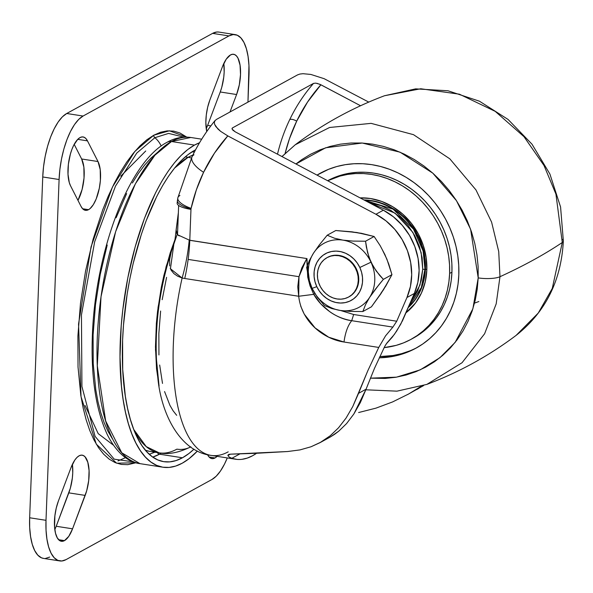 <?xml version="1.0" encoding="UTF-8"?>
<svg xmlns="http://www.w3.org/2000/svg" width="593" height="593" viewBox="0 0 593 593"><rect width="100%" height="100%" fill="white"/><g stroke="black" fill="none" stroke-linecap="round" stroke-linejoin="round"><path stroke-width="0.89" d="M562.283 242.5L552.261 288.457L538.259 313.052L516.125 335.379L538.259 313.052L552.261 288.457L562.283 242.5L555.93 194.111L544.033 165.543L523.982 136.679L495.214 111.358L459.419 94.198L420.763 88.765L384.523 95.74L420.763 88.765L459.419 94.198L495.214 111.358L523.982 136.679L544.033 165.543L555.93 194.111L562.283 242.5A1122.771 297.212 -177.8 0 1 499.981 276.716A1122.771 297.212 2.2 0 0 562.283 242.5A16.841 4.455 2.2 0 0 563.35 240.958A16.841 4.455 -177.8 0 1 562.283 242.5M562.364 239.439A16.841 4.455 -177.8 0 1 563.35 240.958M281.994 156.574L295.277 144.744L329.575 127.488L371.107 123.359L413.499 134.67L449.82 158.828L475.964 189.923L491.59 222.086L498.72 251.551L499.981 276.716A16.841 4.455 -177.8 0 1 478.203 277.895L472.88 308.805L455.165 342.369L439.947 357.675L420.178 369.869L396.487 377.163L370.351 378.156L385.161 378.43L395.753 377.289L406.079 375.021L416.034 371.648L425.529 367.215L434.476 361.745L442.778 355.311L450.361 347.965L457.151 339.782L463.089 330.827L468.107 321.206L472.161 310.999L475.215 300.31L477.232 289.236L478.203 277.895L478.114 266.383L476.957 254.812L474.763 243.308L471.531 231.967L467.314 220.9L462.132 210.219L456.047 200.026L449.116 190.42L441.4 181.488L432.979 173.319L423.936 165.988L414.351 159.576L404.322 154.136L393.945 149.718L383.323 146.375L372.545 144.129L361.73 143.009L350.974 143.024L340.382 144.166L330.064 146.434L320.101 149.807L310.606 154.239L301.659 159.702L295.959 163.964L325.653 147.776L362.234 143.032L400.067 152.179L432.779 173.134L456.432 200.627L470.597 229.246L478.203 277.895A16.841 4.455 2.2 0 0 499.981 276.716L498.72 251.551L491.59 222.086L475.964 189.923L449.82 158.828L413.499 134.67L371.107 123.359L329.575 127.488L295.277 144.744C322.688 124.145 352.435 107.815 384.523 95.74L415.641 88.868L447.989 90.766L479.448 101.203L508.053 119.43L532.032 144.24L549.911 174.053L560.578 207.001L563.35 241.025C561.208 280.741 545.464 312.192 516.125 335.379C488.714 355.978 458.967 372.308 426.878 384.383L462.051 362.731L484.614 333.748L496.185 303.875L499.981 276.716L496.185 303.875L484.614 333.748L462.051 362.731L426.878 384.383L396.969 391.158L365.837 389.801M409.911 350.856L401.706 353.628L393.196 355.496L379.831 356.563A99.706 87.972 -118.8 0 0 417.213 347.476M458.819 274.87A99.706 87.972 61.2 0 1 416.064 348.121A99.706 87.972 61.2 0 1 379.246 357.824L390.883 356.771L399.385 354.903L407.591 352.123L415.419 348.469L422.787 343.97L429.628 338.662L435.877 332.606L441.474 325.861L446.359 318.493L450.495 310.562L453.838 302.148L456.351 293.342L458.018 284.217L458.819 274.87A99.706 87.972 61.2 0 0 413.773 182.422A99.706 87.972 61.2 0 0 320.079 173.334A99.706 87.972 61.2 0 0 317.018 175.105L328.544 169.331L336.75 166.551L345.259 164.684L353.984 163.742L362.849 163.727L371.759 164.654L380.639 166.5L389.393 169.257L397.94 172.897L406.205 177.381L414.099 182.666L421.556 188.7L428.494 195.431L434.847 202.791L440.562 210.708L445.573 219.114L449.842 227.912L453.319 237.03L455.98 246.377L457.796 255.857L458.745 265.382L458.819 274.87M449.62 273.44L451.933 272.165A89.595 79.054 -118.8 0 0 411.646 189.226A89.595 79.054 -118.8 0 0 327.632 180.717L334.867 177.322L342.243 174.824L349.885 173.149L357.727 172.296L365.696 172.289L373.701 173.119L381.677 174.779L389.549 177.255L397.228 180.524L404.656 184.556L411.75 189.308L418.45 194.726L424.684 200.782L430.392 207.394L435.529 214.51L440.036 222.056L443.868 229.965L446.996 238.156L449.39 246.555L451.014 255.079L451.866 263.64L451.933 272.165L449.62 273.44L449.553 264.915L448.701 256.346L447.07 247.83L444.683 239.431L441.555 231.24L437.716 223.331L433.216 215.778L428.079 208.662L422.372 202.05L416.13 196.001L409.437 190.575L402.343 185.824L394.916 181.799L387.229 178.53L379.364 176.054L371.388 174.386L363.376 173.556L355.415 173.571L347.572 174.416L339.922 176.099L327.699 180.754A89.595 79.054 61.2 0 1 410.526 191.391A89.595 79.054 61.2 0 1 449.62 273.44A89.595 79.054 61.2 0 1 411.194 339.263A89.595 79.054 61.2 0 1 384.153 347.617L396.213 345.356L403.588 342.865L410.615 339.574L417.242 335.527L423.387 330.768L429.006 325.327L434.032 319.264L438.427 312.637L442.141 305.514L445.143 297.953L447.404 290.036L448.901 281.838L449.62 273.44M408.295 307.53A61.754 54.489 -118.8 0 0 425.433 268.851L426.834 269.889A64.563 56.965 61.2 0 1 406.042 312.756L415.597 302.904L421.445 292.994L425.233 281.845L426.834 269.889L425.433 268.851A61.754 54.489 61.2 0 1 408.295 307.53M478.847 301.533L474.526 303.105M363.983 199.952A61.754 54.489 61.2 0 1 425.433 268.851A61.754 54.489 -118.8 0 0 363.983 199.952M360.07 197.877A64.563 56.965 61.2 0 1 426.834 269.889L426.167 257.57L423.269 245.383L418.258 233.783L411.312 223.213L402.699 214.088L392.766 206.757L381.877 201.501L370.462 198.514L360.07 197.877M411.194 339.263L413.514 337.988A89.595 79.054 -118.8 0 0 451.933 272.165L451.221 280.571L449.724 288.769L447.463 296.678L444.461 304.239L440.74 311.362L436.352 317.989L431.319 324.052L425.707 329.493L419.555 334.259L412.936 338.306M321.243 172.711A99.706 87.972 -118.8 0 0 317.188 175.194M408.421 307.233L421.297 287.657L424.973 269.103A1.683 0.445 -177.8 0 1 422.742 269.252L419.97 285.011L410.645 302.067L417.731 290.748L421.26 280.378L422.742 269.252A1.683 0.445 2.2 0 0 424.973 269.103L425.433 268.851L424.973 269.103A61.754 54.489 61.2 0 1 408.421 307.233M364.51 200.226A61.754 54.489 61.2 0 1 424.973 269.103L423.098 250.98L413.543 229.194L393.107 209.166L364.51 200.226M369.142 202.68L395.057 213.154L412.876 232.382L421.134 252.507L422.742 269.252L422.127 257.792L419.429 246.451L414.766 235.651L408.303 225.822L400.29 217.334L391.046 210.515L380.914 205.615L369.142 202.68M358.283 280.511A22.452 19.814 61.2 0 1 348.654 297.004A22.452 19.814 61.2 0 1 327.551 294.958A22.452 19.814 61.2 0 1 317.411 274.136A22.452 19.814 61.2 0 1 327.039 257.644A22.452 19.814 61.2 0 1 348.143 259.69A22.452 19.814 61.2 0 1 358.283 280.511L358.75 280.252L358.283 280.511L358.053 276.227L357.045 271.987L355.303 267.947L352.887 264.278L349.892 261.098L346.438 258.548L342.65 256.725L338.677 255.687L334.674 255.479L330.79 256.117L327.18 257.562L323.986 259.771L321.317 262.655L319.286 266.101L317.967 269.978L317.411 274.136L317.64 278.421L318.649 282.661L320.39 286.693L322.807 290.37L325.802 293.542L329.256 296.092L333.044 297.923L337.017 298.961L341.019 299.168L344.904 298.531L348.514 297.086L351.708 294.877L354.377 291.993L356.415 288.546L357.735 284.67L358.283 280.511M348.892 296.878A22.452 19.814 -118.8 0 0 349.121 296.752A22.452 19.814 -118.8 0 0 358.75 280.252L358.194 284.418L356.875 288.294L354.844 291.741L352.175 294.625L348.973 296.834M385.613 285.9L380.958 293.639L371.426 306.826L362.834 311.54L350.285 311.421L340.204 310.45L331.813 308.545L324.482 305.565L331.813 308.545L340.204 310.45A36.492 32.2 61.2 0 1 312.111 288.383L317.255 297.108L324.482 305.565L317.255 297.108L312.111 288.383L316.795 286.641A26.663 23.527 61.2 0 1 327.032 252.922A26.663 23.527 61.2 0 1 359.825 267.495L370.988 262.188A36.492 32.2 -118.8 0 0 342.902 240.128A36.492 32.2 -118.8 0 0 313.467 253.226A36.492 32.2 -118.8 0 0 312.111 288.383L308.671 278.732L306.663 267.413L309.368 260.505L313.467 253.226L319.256 245.005L327.188 235.236L335.779 230.521L352.086 231.841L361.122 233.472M382.618 250.357L386.91 259.193L391.951 274.648L383.36 279.37L376.132 270.912L370.988 262.188L359.825 267.495A26.663 23.527 61.2 0 1 349.588 301.214A26.663 23.527 61.2 0 1 316.795 286.641L319.412 291.17L322.755 295.151L326.691 298.442L331.072 300.91L335.734 302.46L340.501 303.038L345.178 302.615L349.588 301.214L353.569 298.879L356.964 295.714L359.64 291.83L361.5 287.375L362.464 282.527L362.501 277.465L361.611 272.395L359.825 267.495L357.208 262.973L353.865 258.985L349.929 255.694L345.549 253.226L340.886 251.677L336.12 251.098L331.443 251.521L327.032 252.922L323.052 255.257L319.657 258.422L316.981 262.314L315.12 266.761L314.157 271.616L314.12 276.672L315.009 281.749L316.795 286.641L312.111 288.383A36.492 32.2 61.2 0 1 313.467 253.226A36.492 32.2 61.2 0 1 342.902 240.128L334.511 238.223L327.188 235.236L335.779 230.521L356.801 232.493L374.131 236.496L380.143 245.621L384.887 254.567M327.039 257.644L331.257 255.857L335.141 255.227L339.144 255.427L343.11 256.465L346.898 258.296L350.359 260.846L353.354 264.018L355.763 267.695L357.512 271.735L358.52 275.975L358.75 280.252A22.452 19.814 -118.8 0 0 348.602 259.43A22.452 19.814 -118.8 0 0 327.499 257.384A22.452 19.814 -118.8 0 0 327.269 257.518M352.45 232.122L361.285 233.271L374.131 236.496L380.143 245.621L384.887 254.56L388.726 263.996L391.951 274.648L385.88 285.93L380.973 293.172M374.131 236.496L365.54 241.218L352.991 241.099L342.902 240.128A36.492 32.2 61.2 0 1 370.988 262.188L367.549 252.536L365.54 241.218L374.131 236.496M366.378 247.162L365.54 241.218L352.991 241.099L342.902 240.128L334.511 238.223L327.188 235.236L319.256 245.005L313.467 253.226L309.368 260.505L306.663 267.413L308.671 278.732L312.111 288.383A36.492 32.2 -118.8 0 0 340.204 310.45L350.285 311.421L362.834 311.54L365.547 304.639L369.639 297.352L379.083 284.514L383.36 279.37L391.951 274.648L383.538 289.725L371.426 306.826L362.834 311.54L365.547 304.639L369.639 297.352A36.492 32.2 61.2 0 1 340.204 310.45A36.492 32.2 -118.8 0 0 369.639 297.352L375.436 289.139L383.36 279.37L379.438 275.115L373.338 266.65L369.068 257.503L366.378 247.162M370.988 262.188A36.492 32.2 61.2 0 1 369.639 297.352A36.492 32.2 -118.8 0 0 370.988 262.188M188.107 157.308L174.527 168.108A151.437 58.929 -81.1 0 1 188.107 157.308A151.437 58.929 -81.1 0 1 192.851 155.114L188.107 157.308L185.261 156.863L188.107 157.308A26.944 23.779 61.2 0 1 191.428 158.064A26.944 23.779 -118.8 0 0 188.107 157.308M133.781 429.517L146.219 446.596L159.176 452.859A151.437 58.929 -81.1 0 1 133.781 429.517L130.408 419.533L127.591 408.421L125.353 396.309L122.714 369.543L122.603 340.263L123.5 325.031L127.147 294.113L129.867 278.717L133.151 263.574L141.275 234.598L146.041 221.048L156.745 196.468L162.578 185.676L168.657 176.032L174.928 167.611L181.332 160.51L187.803 154.795L194.274 150.511A159.435 62.043 -81.1 0 1 195.557 149.836L194.274 150.511A159.435 62.043 -81.1 0 0 124.159 317.566A159.435 62.043 -81.1 0 0 163.824 461.68L163.824 461.68A159.435 62.043 -81.1 0 0 182.474 457.781L159.48 454.194L182.474 457.781L176.054 460.576L169.754 461.873L163.631 461.65L157.753 459.909L152.164 456.662L146.931 451.955L142.09 445.817L137.695 438.316L133.788 429.525M159.065 386.095L155.492 349.648L158.057 307.315L166.151 266.524L177.581 233.205M194.452 151.934A151.437 58.929 98.9 0 0 191.887 151.919L194.452 151.934M306.247 259.66L301.8 267.925L298.968 276.686L188.144 259.408A84.206 32.771 98.9 0 0 189.782 240.321L306.966 258.585L306.047 259.964L306.833 260.082L306.247 259.66L306.966 258.585L306.84 260.045L306.247 259.66M177.137 203.229A23.579 6.241 2.2 0 0 178.641 205.452A23.579 6.241 2.2 0 0 190.968 209.381A5.611 4.952 61.2 0 1 191.013 208.877A5.611 4.952 61.2 0 1 191.102 208.38A185.261 163.46 61.2 0 1 203.584 172.296A23.579 9.384 -154.3 0 1 191.999 156.878A23.579 9.384 25.7 0 0 203.584 172.296A185.261 163.46 61.2 0 1 227.808 135.901L220.618 131.342L215.852 126.613L214.651 124.404L214.332 122.403L215.089 120.52C206.03 131.572 198.359 143.647 192.058 156.737L177.826 197.869L177.137 203.132M214.933 120.72L216.467 119.415L297.523 74.903L299.888 74.058L303.008 73.695L310.836 74.436L324.119 78.676L368.742 102.092L324.119 78.676L310.836 74.436L303.008 73.695L299.888 74.058L297.523 74.903L216.467 119.415L214.933 120.72L214.332 122.403L214.651 124.404L217.883 128.963L220.618 131.342L227.808 135.901L375.94 214.266A61.754 54.489 61.2 0 1 406.946 297.523L414.359 293.453A61.754 54.489 -118.8 0 0 383.352 210.196L375.94 214.266L227.808 135.901L214.488 153.12L203.584 172.296L196.365 189.856L191.102 208.38A23.579 7.85 -167.3 0 1 177.796 197.988A23.579 7.85 -167.3 0 1 179.909 195.497M169.657 265.938L169.635 259.526L171.251 251.943L173.905 243.745L170.45 268.74L182.118 278.035L184.749 278.495L182.118 278.035A84.206 33.505 102.6 0 0 189.211 240.15L306.966 258.585L307.322 265.412L306.981 260.06A5.611 1.364 -0.7 0 0 306.84 260.045L306.966 258.585L306.833 260.082L306.047 259.964L298.968 276.686L298.702 296.255L313.764 294.343L314.883 293.535L313.764 294.343C320.791 307.041 336.572 318.908 351.723 320.68C343.695 319.338 336.453 316.403 329.997 311.881L320.902 304.009L313.764 294.343L298.702 296.255L184.749 278.495A84.206 32.771 98.9 0 0 188.144 259.408A84.206 32.771 98.9 0 0 189.782 240.321L190.968 209.381A5.611 4.952 61.2 0 1 191.013 208.877A23.579 7.079 -172.6 0 1 177.344 200.619A23.579 7.079 7.4 0 0 191.013 208.877A5.611 4.952 61.2 0 1 191.102 208.38A23.579 7.85 12.7 0 1 177.796 197.988M177.522 234.746L189.782 240.321L190.968 209.381A23.579 6.241 -177.8 0 1 178.641 205.452L177.522 234.746L176.114 229.899L178.367 212.679L176.099 230.67L176.232 232.337L177.522 234.746L178.641 205.452A23.579 6.241 -177.8 0 1 177.633 201.939M317.04 83.339L320.902 84.777A185.261 163.46 -118.8 0 0 296.678 121.172A5.611 2.231 25.7 0 0 289.762 119.549A190.872 168.412 61.2 0 1 313.549 83.383L232.493 127.895L232.063 129.081L235.221 131.831L383.352 210.196L375.94 214.266L386.013 220.885L394.842 229.402L402.084 239.461L407.435 250.669L410.682 262.558L411.698 274.655L410.438 286.471L406.946 297.523L414.359 293.453L400.757 324.149L394.478 334.274L387.014 342.887L384.976 345.993M232.752 130.082L235.221 131.831L383.352 210.196L393.418 216.816L402.254 225.333L409.496 235.391L414.848 246.599L418.095 258.489L419.11 270.586L417.843 282.401L414.359 293.453L402.558 320.628L396.673 331.05L392.269 337.187L386.251 343.918L384.62 346.675L374.465 368.394L366.059 389.208L358.557 393.329L352.753 406.583L346.053 418.087L338.514 427.82L330.227 435.759L320.005 442.667L311.006 446.774L321.072 442.067L330.227 435.759L338.514 427.82L346.053 418.087L352.753 406.583L367.779 370.825L378.749 347.431L344.007 342.02L328.73 337.224L315.039 327.862L304.202 314.068L300.658 306.01M256.258 453.297L287.605 451.532L230.484 454.171L256.258 453.297M229.113 454.327L230.484 454.171L228.283 454.675L227.875 455.535L229.113 454.327M229.157 457.033L227.875 455.535L230.351 454.171L227.875 455.535L229.157 457.033L231.863 458.3L229.157 457.033M242.033 459.316L247.333 458.07L252.722 455.669A145.96 56.795 -81.1 0 0 256.547 453.289L252.722 455.669A145.96 56.795 -81.1 0 1 235.643 459.234A145.96 56.795 -81.1 0 1 231.863 458.3L239.802 453.941L231.863 458.3L236.859 459.39M189.211 240.15A84.206 33.505 -77.4 0 1 182.118 278.035A145.96 56.795 98.9 0 0 211.115 455.409C179.642 451.458 160.955 413.299 157.745 377.037C153.179 332.792 158.576 288.324 173.949 243.641L173.897 243.782C174.527 243.078 175.261 238.453 176.114 229.899M358.617 412.535L375.925 408.154L358.617 412.535M392.573 401.935L375.925 408.154L392.573 401.935L408.584 394.019L392.573 401.935M420.956 386.421L408.584 394.019L420.956 386.421M285.107 153.402L289.458 138.732L296.678 121.172L307.589 101.996L320.902 84.777L360.544 105.747L319.901 84.295L315.75 83.131L313.549 83.383A190.872 168.412 -118.8 0 0 289.762 119.549A5.611 2.231 -154.3 0 1 296.678 121.172A185.261 163.46 -118.8 0 0 285.114 153.402M298.702 296.255L184.749 278.495A84.206 32.771 98.9 0 0 188.144 259.408L298.968 276.686L297.76 286.767L298.702 296.255C301.607 322.058 323.785 339.152 344.007 342.02C345.282 332.562 347.854 325.453 351.723 320.687L392.885 327.099L396.732 321.221L406.946 297.523L396.732 321.221L353.65 314.505L340.664 310.524L353.65 314.505L351.723 320.68L353.65 314.505L396.732 321.221L392.885 327.099L351.723 320.687C347.854 325.453 345.282 332.562 344.007 342.02L378.749 347.431L385.569 335.831L392.885 327.099L385.569 335.831L378.749 347.431L367.779 370.825L358.557 393.329L366.059 389.208L374.465 368.394L384.62 346.675M407.458 394.641L423.669 385.539M311.006 446.774L299.962 449.909L287.605 451.532M360.322 402.61L366.059 389.208L353.836 414.018L360.322 402.61M346.594 423.558L353.836 414.018L346.594 423.558L338.773 431.155L346.594 423.558M334.63 434.291L338.773 431.155L330.294 437.011L334.63 434.291M320.005 442.667L330.294 437.011M418.777 388.415L416.909 389.453M277.494 154.195A190.872 168.412 61.2 0 1 289.762 119.549A190.872 168.412 -118.8 0 0 277.494 154.195M232.019 128.436A190.872 168.412 61.2 0 1 232.493 127.895L313.549 83.383M179.234 235.888L177.603 234.821M228.194 451.844A145.96 56.795 -81.1 0 1 210.345 455.276A145.96 56.795 -81.1 0 1 182.118 278.035L177.485 276.093L173.905 273.61L171.184 270.267L170.243 268.192M191.999 156.878A23.579 9.384 -154.3 0 1 193.985 154.817M306.833 260.082L310.035 285.863L307.723 277.124L306.833 260.082M313.764 294.343L310.035 285.878M174.979 239.55L170.25 252.751L163.905 275.374L161.34 287.197L157.56 311.31L156.367 323.363L155.47 346.875L156.545 368.861L159.065 386.102M176.67 415.308L173.126 410.816L169.909 405.323L164.572 391.558M162.504 383.419L159.673 365.029M158.939 354.948L158.857 333.503L160.621 311.043M162.185 299.702L166.581 277.339M149.799 451.392L145.396 450.22A151.437 58.929 98.9 0 0 149.977 451.421L159.176 452.859C168.293 454.742 178.856 452.726 190.857 446.811M190.553 446.974A26.944 23.779 61.2 0 1 176.892 449.153A151.437 58.929 -81.1 0 1 159.176 452.859M64.489 540.616A26.663 10.377 -81.1 0 1 61.368 541.268A26.663 10.377 -81.1 0 1 58.396 501.026L56.239 508.142L54.882 515.836L54.571 527.029L55.534 533.315L57.358 538.014L59.886 540.727L62.888 541.224L64.489 540.616L58.596 539.697L64.489 540.616L68.773 536.346L72.561 528.815L85.177 495.407L68.825 492.865L56.209 526.265L72.561 528.815A26.663 10.377 -81.1 0 1 64.489 540.616M206.742 131.55A26.663 10.377 -81.1 0 1 209.818 100.128L207.661 107.244L206.297 114.938L205.853 122.558L206.742 131.55M88.542 209.677A26.663 10.377 -81.1 0 1 85.422 210.33A26.663 10.377 -81.1 0 1 81.048 206.423L82.59 208.706L84.406 210.033L86.415 210.367L88.542 209.677L82.649 208.758L88.542 209.677L90.166 208.514L93.338 204.629L96.185 198.966L99.313 188.233L100.38 180.487L100.217 169.635L98.001 161.533A26.663 10.377 -81.1 0 1 99.313 188.233A26.663 10.377 -81.1 0 1 88.542 209.677M207.528 454.698L209.077 456.973L210.886 458.307L212.894 458.634L215.022 457.952L217.112 456.351A26.663 10.377 -81.1 0 1 215.022 457.952L209.129 457.033L215.022 457.952A26.663 10.377 -81.1 0 1 211.901 458.604A26.663 10.377 -81.1 0 1 207.535 454.712M124.893 457.937L117.992 460.931M85.17 210.285L85.562 209.218M145.745 150.97L120.787 176.158M85.044 405.493L98.216 433.646L113.419 445.165M186.751 137.109L179.894 132.965L173.675 131.12L167.196 130.883L160.533 132.254L153.743 135.219L146.894 139.74L140.044 145.796L133.269 153.305L126.635 162.215L120.201 172.422L114.026 183.845L108.178 196.357L102.708 209.848L93.101 239.238L85.592 270.875L80.463 303.542L77.905 335.986L78.024 366.971L80.811 395.286L83.176 408.11L86.163 419.859L89.743 430.444L93.872 439.747L98.52 447.678L103.642 454.171L109.186 459.152L115.094 462.584L121.32 464.43L127.791 464.667L135.997 462.762L116.621 463.192L96.281 444.142L81.033 396.687L78.55 324.015L91.07 246.777L112.477 186.98L134.804 151.467L153.743 135.219A2.809 2.476 -118.8 0 0 154.869 137.709A20.77 18.324 61.2 0 1 161.192 146.034A20.77 18.324 -118.8 0 0 154.869 137.709L168.59 133.403L183.889 137.153L168.59 133.403L154.869 137.709A2.809 2.476 61.2 0 1 153.743 135.219L169.376 130.786L186.839 137.183M154.869 137.709L136.79 153.053L115.479 186.128L94.665 241.788L81.449 314.927L81.93 386.503L95.095 436.396L114.227 459.175L133.284 461.851L114.227 459.175L95.095 436.396L81.93 386.503L81.449 314.927L94.665 241.788L115.479 186.128L136.79 153.053L154.869 137.709M162.956 467.225L139.963 463.637L121.773 452.8L105.658 420.956L97.296 365.755L101.025 296.693L115.628 231.67L135.382 183.8L154.899 155.225L171.488 141.519A8.421 7.427 -118.8 0 0 167.063 142.283A8.421 7.427 61.2 0 1 171.488 141.519L194.482 145.1A165.047 64.222 -81.1 0 1 199.537 142.765L194.482 145.1L187.781 149.532L181.08 155.455L174.453 162.808L167.96 171.518L161.667 181.51L155.625 192.681L144.551 218.12L135.16 246.873L127.806 277.828L122.788 309.791L121.217 325.765L120.016 356.942L121.446 386.095L123.136 399.549L125.449 412.091L128.37 423.595L131.868 433.943L135.908 443.045L140.459 450.806L145.47 457.159L150.889 462.036L156.671 465.386L162.764 467.195L169.101 467.425L175.617 466.091L182.266 463.185L188.967 458.76L197.402 451.058A165.047 64.222 -81.1 0 1 182.266 463.185A165.047 64.222 -81.1 0 1 162.956 467.225A165.047 64.222 -81.1 0 1 121.899 318.041A165.047 64.222 -81.1 0 1 194.482 145.1L171.488 141.519A165.047 64.222 98.9 0 0 98.905 314.46A165.047 64.222 98.9 0 0 139.963 463.637C130.512 462.614 117.629 455.35 107.266 434.536C95.643 409.333 90.707 375.606 92.449 333.37C95.814 251.284 128.362 162.378 167.122 142.253C174.839 137.947 182.726 136.353 190.798 137.48A165.047 64.222 98.9 0 0 171.488 141.519L190.798 137.48L201.709 139.185M152.757 457.092A159.435 62.043 98.9 0 0 159.48 454.194A2.809 2.476 61.2 0 1 157.353 452.57A2.809 2.476 -118.8 0 0 159.48 454.194L152.757 457.092M161.296 453.134L159.48 454.194A159.435 62.043 98.9 0 0 161.296 453.134M112.247 438.546L107.926 431.178L104.094 422.542L100.773 412.721L98.001 401.809L95.807 389.905L93.212 363.613L93.101 334.845L95.48 304.72L100.239 274.389L107.214 245.02M116.132 217.735L126.643 193.585M132.372 182.985L138.347 173.504L144.507 165.239L150.8 158.264L157.834 152.127M149.258 454.275L154.884 452.185M193.963 449.19A159.435 62.043 -81.1 0 1 182.474 457.781L188.945 453.497L193.963 449.19M81.649 158.991L98.001 161.533L87.468 140.86L77.735 139.34L87.468 140.86L85.918 138.577L84.11 137.242L82.101 136.916L79.973 137.598L77.809 139.266L73.695 145.278L71.909 149.392L70.389 154.039L68.388 164.202L68.002 174.231L69.292 182.592L70.508 185.735A26.663 10.377 -81.1 0 1 70.048 155.299A26.663 10.377 -81.1 0 1 83.094 136.946A26.663 10.377 -81.1 0 1 87.468 140.86L98.001 161.533L81.649 158.991L74.184 144.344L81.649 158.991A26.663 10.377 98.9 0 1 77.972 200.39L82.101 189.456L84.028 177.937L83.865 167.085L81.649 158.991M70.508 185.735L81.048 206.423L70.508 185.735M222.434 66.727L209.818 100.128L222.434 66.727A26.663 10.377 -81.1 0 1 233.62 54.282A26.663 10.377 -81.1 0 1 236.592 94.532L220.24 91.982L207.624 125.39L210.856 125.886L207.624 125.39L220.24 91.982A26.663 10.377 98.9 0 0 223.82 63.458L224.161 72.042L223.761 77.172L221.76 87.334L220.24 91.982L236.592 94.532L239.298 84.881L240.513 74.592L240.054 65.215L237.993 58.188L236.451 55.912L234.635 54.578L232.634 54.252L230.507 54.934L226.222 59.196L222.434 66.727M206.245 128.659A26.663 10.377 98.9 0 0 207.624 125.39L206.245 128.659M230.002 111.981L236.592 94.532L230.002 111.981M71.012 467.625A26.663 10.377 -81.1 0 1 82.205 455.165A26.663 10.377 -81.1 0 1 85.177 495.407L68.825 492.865A26.663 10.377 98.9 0 0 72.398 464.341L72.746 472.917L72.339 478.047L70.345 488.217L56.209 526.265L72.561 528.815L86.697 490.767L88.691 480.597L89.076 470.568L87.786 462.214L85.029 456.788L83.213 455.461L81.204 455.135L79.077 455.817L76.912 457.492L74.792 460.086L71.012 467.625L58.396 501.026L71.012 467.625M54.823 529.542A26.663 10.377 98.9 0 0 56.209 526.265L54.823 529.542M59.789 560.934A53.333 20.755 -81.1 0 0 66.031 559.629L211.923 479.507L216.252 476.164L220.492 470.975L224.48 464.134L227.275 457.929A53.333 20.755 -81.1 0 1 211.923 479.507L66.031 559.629L61.776 561L57.758 560.341L54.133 557.679L51.05 553.121L48.611 546.835L46.921 539.067L46.039 530.112L46.002 520.32L59.092 179.516L59.9 169.257L61.524 158.924L63.896 148.925L66.935 139.637L70.515 131.416L74.496 124.574L78.736 119.386L83.064 116.043L228.965 35.921L212.613 33.371L66.72 113.493L83.064 116.043L66.72 113.493A53.333 20.755 98.9 0 0 42.74 176.966L29.65 517.771A53.333 20.755 98.9 0 0 43.437 558.384L59.789 560.934A53.333 20.755 -81.1 0 1 46.002 520.32L29.65 517.771L46.002 520.32L59.092 179.516L42.74 176.966L59.092 179.516A53.333 20.755 -81.1 0 1 83.064 116.043L228.965 35.921A53.333 20.755 -81.1 0 1 235.206 34.616A53.333 20.755 -81.1 0 1 248.993 75.229L247.956 102.122L248.956 65.438L248.074 56.483L246.377 48.715L243.945 42.429L240.854 37.87L237.237 35.209L233.219 34.55L228.965 35.921L212.613 33.371L216.868 32L218.95 32.081M235.206 34.616L218.854 32.066A53.333 20.755 98.9 0 0 212.613 33.371L66.72 113.493L62.384 116.836L58.151 122.025L54.163 128.866L50.583 137.087L47.544 146.375L45.172 156.382L43.548 166.707L42.74 176.966L29.65 517.771L29.687 527.562L30.569 536.517L32.259 544.285L34.698 550.571L37.789 555.13L41.406 557.791L43.534 558.398M49.679 557.079L45.424 558.45M281.949 156.552L295.277 144.744M348.654 297.004L349.121 296.752M235.643 459.234L211.115 455.409"/></g></svg>
